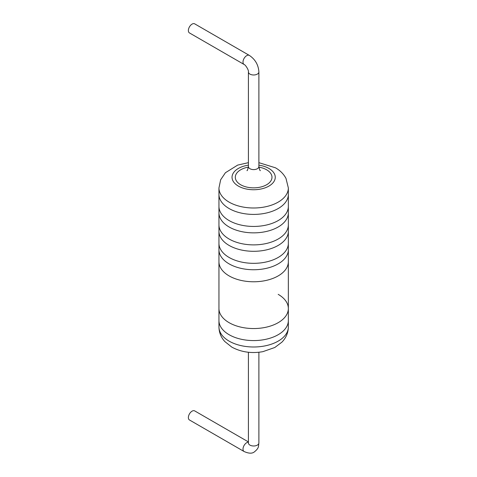 <?xml version="1.0" encoding="UTF-8"?>
<svg xmlns="http://www.w3.org/2000/svg" width="477" height="477" viewBox="0 0 477 477"><rect width="100%" height="100%" fill="white"/><g stroke="black" fill="none" stroke-linecap="round" stroke-linejoin="round"><path stroke-width="0.72" d="M258.886 352.253L258.886 442.966C258.29 446.317 259.416 447.831 254.235 451.999C252.023 453.705 248.636 453.538 244.087 451.51L189.452 419.969A5.235 3.023 -60 0 1 188.653 415.771A5.235 3.023 -60 0 1 192.07 411.156A5.235 3.023 -60 0 1 194.694 410.9L248.41 441.911M258.91 167.129A18.335 10.583 180 0 1 266.613 169.788A18.335 10.583 180 0 1 266.613 184.754A18.335 10.583 180 0 1 240.682 184.754A18.335 10.583 180 0 1 248.386 167.129M189.452 32.925A5.235 3.023 -60 0 1 188.653 28.727A5.235 3.023 -60 0 1 192.07 24.112A5.235 3.023 -60 0 1 194.694 23.85L249.322 55.392A5.235 3.023 -60 0 0 246.704 55.648A5.235 3.023 -60 0 0 243.282 60.263A5.235 3.023 -60 0 0 244.087 64.461L189.452 32.925M258.886 162.669L275.473 167.803C280.106 170.444 283.612 173.968 285.979 178.374L288.346 187.962A34.702 20.034 180 0 1 266.929 206.469A34.702 20.034 180 0 1 229.109 202.129A34.702 20.034 180 0 1 218.949 187.962L218.949 194.377A34.702 20.034 0 0 0 229.109 208.544A34.702 20.034 0 0 0 266.929 212.885A34.702 20.034 0 0 0 288.346 194.377L288.346 206.404A34.702 20.034 180 0 1 266.929 224.917A34.702 20.034 180 0 1 229.109 220.571A34.702 20.034 180 0 1 218.949 206.404L218.949 212.82A34.702 20.034 0 0 0 229.109 226.986A34.702 20.034 0 0 0 266.929 231.333A34.702 20.034 0 0 0 288.346 212.82L288.346 224.852A34.702 20.034 180 0 1 266.929 243.359A34.702 20.034 180 0 1 229.109 239.019A34.702 20.034 180 0 1 218.949 224.852L218.949 231.267A34.702 20.034 0 0 0 229.109 245.434A34.702 20.034 0 0 0 266.929 249.775A34.702 20.034 0 0 0 288.346 231.267L288.346 243.294A34.702 20.034 180 0 1 266.929 261.801A34.702 20.034 180 0 1 229.109 257.461A34.702 20.034 180 0 1 218.949 243.294L218.949 249.709A34.702 20.034 0 0 0 229.109 263.876A34.702 20.034 0 0 0 266.929 268.217A34.702 20.034 0 0 0 288.346 249.709L288.346 261.736A34.702 20.034 180 0 1 266.929 280.249A34.702 20.034 180 0 1 229.109 275.903A34.702 20.034 180 0 1 218.949 261.736L218.949 308.512A34.702 20.034 0 0 0 229.109 322.679A34.702 20.034 0 0 0 266.929 327.025A34.702 20.034 0 0 0 288.346 308.512A34.702 20.034 0 0 0 278.186 294.351M288.346 187.962L288.346 194.377A34.702 20.034 0 0 1 266.929 212.885A34.702 20.034 0 0 1 229.109 208.544A34.702 20.034 0 0 1 218.949 194.377L218.949 206.404A34.702 20.034 180 0 0 229.109 220.571A34.702 20.034 180 0 0 266.929 224.917A34.702 20.034 180 0 0 288.346 206.404L288.346 212.82A34.702 20.034 0 0 1 266.929 231.333A34.702 20.034 0 0 1 229.109 226.986A34.702 20.034 0 0 1 218.949 212.82L218.949 224.852A34.702 20.034 180 0 0 229.109 239.019A34.702 20.034 180 0 0 266.929 243.359A34.702 20.034 180 0 0 288.346 224.852L288.346 231.267A34.702 20.034 0 0 1 266.929 249.775A34.702 20.034 0 0 1 229.109 245.434A34.702 20.034 0 0 1 218.949 231.267L218.949 243.294A34.702 20.034 180 0 0 229.109 257.461A34.702 20.034 180 0 0 266.929 261.801A34.702 20.034 180 0 0 288.346 243.294L288.346 249.709A34.702 20.034 0 0 1 266.929 268.217A34.702 20.034 0 0 1 229.109 263.876A34.702 20.034 0 0 1 218.949 249.709L218.949 261.736A34.702 20.034 180 0 0 229.109 275.903A34.702 20.034 180 0 0 266.929 280.249A34.702 20.034 180 0 0 288.346 261.736L288.346 308.512A34.702 20.034 0 0 1 266.929 327.025A34.702 20.034 0 0 1 229.109 322.679A34.702 20.034 0 0 1 218.949 308.512L218.949 320.544A34.702 20.034 0 0 0 229.109 334.711A34.702 20.034 0 0 0 266.929 339.052A34.702 20.034 0 0 0 288.346 320.544L288.346 326.96C288.227 332.773 286.087 337.835 281.919 342.146L274.8 347.5L262.851 351.668C251.528 353.666 241.183 352.145 231.822 347.119L224.786 341.52C220.994 337.317 219.044 332.463 218.949 326.96A34.702 20.034 0 0 0 229.109 341.127A34.702 20.034 0 0 0 266.929 345.467A34.702 20.034 0 0 0 288.346 326.96M218.949 326.96L218.949 320.544A34.702 20.034 0 0 0 229.109 334.711A34.702 20.034 0 0 0 266.929 339.052A34.702 20.034 0 0 0 288.346 320.544L288.346 308.512M258.886 442.966A5.235 3.023 180 0 1 257.353 445.107A5.235 3.023 180 0 1 251.641 445.756A5.235 3.023 180 0 1 248.41 442.966L248.463 443.389M244.087 451.51A5.235 3.023 -60 0 1 243.282 447.313A5.235 3.023 -60 0 1 246.704 442.698A5.235 3.023 -60 0 1 248.41 442.197M260.066 170.438L260.335 170.611C260.06 171.016 259.577 169.669 258.886 166.58A5.235 3.023 0 0 1 257.353 168.715A5.235 3.023 0 0 1 249.942 168.715A5.235 3.023 0 0 1 248.41 166.58L248.41 71.955A5.235 3.023 0 0 0 251.641 74.752A5.235 3.023 0 0 0 257.353 74.096A5.235 3.023 0 0 0 258.886 71.955C258.415 64.866 255.231 59.345 249.322 55.392M248.41 165.167A21.608 12.474 0 0 0 232.824 173.938A21.608 12.474 0 0 0 238.369 186.09A21.608 12.474 0 0 0 268.927 186.09A21.608 12.474 0 0 0 268.927 168.453A21.608 12.474 0 0 0 258.886 165.167M248.41 352.253L248.41 442.966M248.41 71.955C249.107 70.966 245.893 65.081 244.087 64.461M248.41 166.58C247.718 169.669 247.235 171.016 246.961 170.611M258.886 166.58L258.886 71.955M248.41 162.669L237.671 165.096L225.418 172.728L220.654 179.769L218.949 187.962"/></g></svg>
